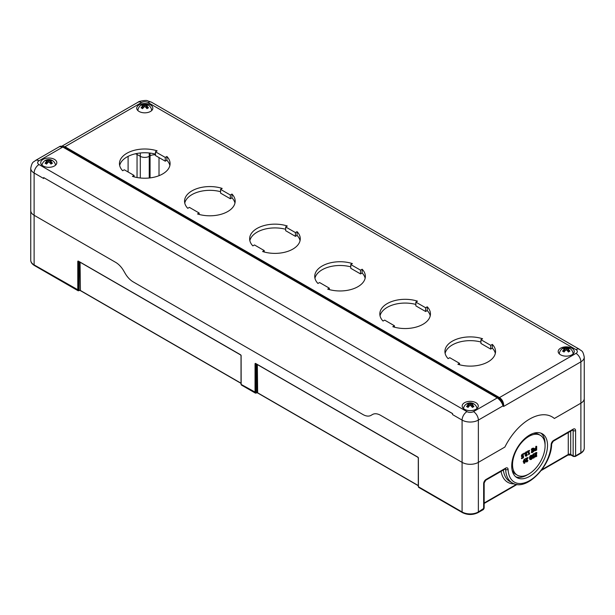 <?xml version="1.0" encoding="UTF-8"?>
<svg xmlns="http://www.w3.org/2000/svg" width="615" height="615" viewBox="0 0 615 615"><rect width="100%" height="100%" fill="white"/><g stroke="black" fill="none" stroke-linecap="round" stroke-linejoin="round"><path stroke-width="0.92" d="M452.532 414.572L452.602 413.595A6.903 3.99 120 0 0 452.532 414.572L462.088 420.091L462.088 462.365L380.562 415.302L462.088 462.365A11.508 6.642 -0 0 0 478.362 462.365A11.508 6.642 180 0 1 462.088 462.365L462.088 511.972L418.431 486.765L418.369 457.868M372.506 414.502L372.506 414.502A16.105 9.302 60 0 1 380.562 415.302A16.105 9.302 -120 0 0 372.506 414.502L371.045 415.348A16.105 9.302 60 0 1 362.988 414.548A16.105 9.302 -120 0 0 371.045 415.348L372.506 414.502M362.988 414.548L133.217 281.893A16.105 9.302 60 0 1 125.168 273.391A16.105 9.302 -120 0 0 133.217 281.893L362.988 414.548M125.168 273.391L123.7 270.854L125.168 273.391M115.643 262.351A16.105 9.302 60 0 1 123.7 270.854A16.105 9.302 -120 0 0 115.643 262.351L34.117 215.281A11.508 6.642 180 0 1 30.75 210.584A11.508 6.642 -0 0 0 34.117 215.281L115.643 262.351M483.367 509.551L478.078 512.602A1.384 0.8 -120 0 0 478.362 511.972L478.362 462.365L504.877 447.059L478.362 462.365L478.362 420.091A11.508 6.642 -0 0 1 462.088 420.091A6.903 3.99 -60 0 1 466.97 411.635L38.999 164.551A4.605 2.66 180 0 1 38.999 160.792L62.815 147.039L497.297 397.89C500.226 400.142 502.132 402.802 503.024 405.854A2.299 1.837 -40.4 0 0 503.347 405.293A2.299 0.792 178.6 0 1 503.7 405.131C503.401 401.741 501.986 399.227 499.449 397.582L64.967 146.739A2.299 1.33 120 0 1 63.891 146.893A2.299 1.33 120 0 0 62.815 147.039L59.501 146.624C60.07 146.062 61.346 146.062 63.337 146.608L498.373 397.736C501.025 399.619 502.678 402.133 503.347 405.293L503.585 406.469L580.883 361.843A11.508 6.642 -0 0 0 584.25 357.146L584.25 398.482A11.508 6.642 180 0 1 580.883 403.179A11.508 6.642 -0 0 0 584.25 398.482L584.25 448.089C584.235 450.172 583.012 451.948 580.591 453.416A1.384 0.8 -120 0 0 580.883 452.786L575.594 455.838A1.73 0.999 180 0 1 573.149 455.838A1.384 0.8 -60 0 0 573.434 456.468L575.302 456.468A1.384 0.8 -120 0 0 575.594 455.838L575.594 430.577A3.452 1.991 120 0 0 573.149 429.17L553.592 440.463A3.452 1.991 120 0 0 551.155 444.545A30.489 17.604 -60 0 1 529.623 480.607A30.489 17.604 -60 0 1 508.09 469.406A3.452 1.991 120 0 0 505.653 468.138L486.088 479.431A3.452 1.991 120 0 0 483.651 483.659L483.651 508.92A1.384 0.8 -120 0 1 483.367 509.551L484.159 508.144L478.362 511.972A11.508 6.642 180 0 1 462.088 511.972A1.384 0.8 -60 0 0 462.372 512.602L418.715 487.395A1.384 0.8 -60 0 1 418.431 486.765L418.431 486.388M584.25 357.146C582.82 349.774 581.26 351.18 579.453 349.289A6.903 3.99 120 0 0 576.001 349.628A4.605 2.66 180 0 1 576.001 353.387A6.903 3.99 -120 0 1 580.883 361.843L580.883 403.179L554.369 418.484L580.883 403.179L580.883 452.786A11.508 6.642 180 0 0 584.25 448.089M552.055 416.847A44.872 25.907 -60 0 0 504.877 447.059A44.872 25.907 -60 0 1 552.055 416.847A44.872 25.907 -60 0 1 554.369 418.484A44.872 25.907 -60 0 0 552.055 416.847L552.009 416.816M511.718 466.039A25.315 14.614 -60 0 1 522.773 440.571A25.315 14.614 -60 0 1 542.276 433.783A25.315 14.614 -60 0 1 542.276 463.018A25.315 14.614 -60 0 1 516.961 477.632A25.315 14.614 -60 0 1 511.718 466.039M524.326 454.178L523.918 453.224L524.849 453.155L524.326 454.178L524.849 453.155M523.918 453.224L524.326 453.455M528.07 451.679L527.662 451.064L529.653 450.38L528.07 451.295L528.646 451.349L528.985 454.539L529.653 453.632L529.061 453.624L529.061 451.11L529.653 450.38M529.061 453.155L529.653 453.286M528.239 451.587L528.646 454.739M527.662 451.064L528.07 451.295M526.033 459.098L525.625 458.429L528.039 457.506L526.033 458.659L526.033 459.098L527.632 458.175L526.163 461.388L527.14 461.857L527.97 460.62L527.17 461.404L526.609 461.104L528.039 457.506M526.363 461.25L527.632 461.019M527.224 460.789L527.947 460.635M527.539 460.397L527.97 460.62M527.14 461.857L525.756 461.15L526.732 461.627L525.756 461.15L525.925 460.304L526.332 460.543M525.925 460.304L526.363 459.413L526.771 459.643M526.363 459.413L526.794 458.659M525.625 458.429L526.033 458.659M531.26 455.999L532.244 456.953L531.26 459.051L530.537 459.074L530.268 458.09L531.26 455.999L531.898 455.923M530.13 458.844L531.575 458.006L531.668 455.861M530.853 458.813L531.26 459.051L530.537 459.074M529.907 459.405L529.415 458.121L529.799 456.445L530.853 455.331L532.19 455.4M529.799 459.344L531.26 459.482L532.306 458.367L532.698 456.691L532.306 455.469L531.26 455.561L530.207 456.684L529.823 458.352L530.261 459.613L529.853 459.374M532.306 455.469L531.898 455.238M535.542 456.93L535.135 452.94L536.803 452.448L535.542 453.17L535.957 453.316L535.542 456.93L536.803 456.199L536.388 456.061L536.803 452.448M536.388 455.584L536.803 455.815M535.135 456.315L535.542 456.545M535.55 456.076L535.957 456.307M535.135 452.94L535.542 453.17M533.597 456.315L532.544 455.5L533.19 456.076L532.544 455.5L532.844 454.531L533.689 453.701L535.165 453.616L534.097 453.939L532.951 455.738L534.689 456.461L534.02 457.445L533.082 457.575L533.082 458.175L534.043 457.86L535.142 456.153L534.927 455.592L533.405 455.4L534.127 454.354L535.165 454.239L535.165 453.616M534.927 455.592L533.405 455.4M533.082 457.575L532.675 457.345L533.082 458.175M532.675 457.345L533.113 457.56M532.705 457.322L533.612 457.206L534.281 456.23L533.858 455.892M524.134 460.497L525.095 459.943L524.61 462.903L524.134 462.788L524.134 460.497M523.726 462.549L524.687 461.988L524.695 459.713M524.61 462.903L524.134 462.788M524.203 463.08L523.165 461.727L524.203 459.167L525.033 459.251M525.648 460.758L524.61 459.405L523.573 461.965L524.61 463.318L525.648 460.758M524.856 459.074L524.203 459.167M523.788 463.226L524.61 463.318M535.065 449.865L536.242 448.404L536.242 449.903L535.158 450.218M534.896 450.072L535.834 449.673L535.834 448.643M535.834 449.673L536.242 449.903M534.374 449.158L535.834 447.743L536.242 447.981L534.62 450.142L535.004 450.818L536.672 450.088L536.672 446.329L536.242 447.981M535.834 447.743L535.834 446.344L536.242 446.582M535.834 446.344L536.672 446.329M534.358 449.996L535.004 450.818M531.368 451.825L531.814 452.04L531.368 451.825L531.368 452.425L532.236 452.617L533.966 451.202L534.389 449.534L533.951 448.304M531.775 452.056L531.775 452.663M531.406 451.802L531.814 452.04M531.814 451.879L532.482 451.671L533.536 449.573L533.236 448.604M533.513 448.766L533.935 449.803L532.89 451.91L532.221 452.117M532.859 448.896L533.643 448.842L532.19 449.404L532.19 450.372L532.944 449.934L532.19 449.903M533.966 448.312L531.352 449.181L531.76 451.056L532.944 449.934M531.76 449.419L531.76 451.056M531.352 449.181L533.559 448.074M525.787 455.431L527.378 454.769L526.594 455.554L526.025 455.354L526.832 454.262L526.832 453.839L526.156 454.101L526.14 452.978L527.462 452.332L527.493 451.779L526.609 452.063L525.802 452.871L525.518 453.885L526.179 454.477L525.579 455.661L525.871 456.192L526.555 456.007L527.378 454.769M526.648 454.931L527.055 455.162M526.97 454.531L527.409 454.754M525.779 454.239L525.172 455.431L525.871 456.192M525.74 454.447L525.11 453.647L525.71 454.431L525.11 453.647L525.395 452.64L526.202 451.825L527.493 451.779M526.063 454.047L525.963 453.662M525.748 453.862L526.832 453.839M522.035 456.884L521.289 455.938L521.628 456.645L521.582 454.862L523.227 453.755L523.634 453.993L521.989 455.1L521.697 456.169L522.035 456.884L523.081 456.491L523.081 457.491L521.72 458.721L523.503 457.691L523.503 455.753L522.327 456.353L522.143 455.915L523.634 453.993M522.258 456.315L522.143 455.915M521.92 456.115L523.503 455.753M521.72 458.283L521.312 458.044L521.72 458.721M521.312 458.044L523.081 457.491M522.673 457.26L522.673 456.745M512.533 464.632A23.016 13.284 -60 0 1 522.581 441.478A23.016 13.284 -60 0 1 540.316 435.312A23.016 13.284 -60 0 1 540.316 461.88A23.016 13.284 -60 0 1 517.3 475.172A23.016 13.284 -60 0 1 512.533 464.632M533.305 433.352A23.016 13.284 -60 0 1 538.686 434.367L540.316 435.312M517.3 475.172L515.678 474.227A23.016 13.284 -60 0 1 512.103 470.075M541 433.183A25.315 14.614 -60 0 1 545.059 444.937M528.016 474.465A25.315 14.614 -60 0 1 515.801 476.825M137.045 177.527L137.045 154.45A6.327 3.652 0 0 0 135.446 153.781A6.327 3.652 180 0 1 137.045 154.45L140.297 156.325A6.327 3.652 -0 0 0 149.245 156.325A6.327 3.652 180 0 1 140.297 156.325L140.297 177.996M149.245 177.996L149.245 156.325L150.06 155.856A6.327 3.652 180 0 1 155.487 154.826A6.327 3.652 0 0 0 150.06 155.856L150.06 177.904M166.742 160.323L167.195 160.584L166.742 160.323M231.832 197.899L232.286 198.161L231.832 197.899M296.922 235.484L297.376 235.745L296.922 235.484M362.012 273.06L362.466 273.321L362.012 273.06M427.102 310.637L427.556 310.906L427.102 310.637M492.192 348.221L492.646 348.482L492.192 348.221M285.668 229.287A25.315 14.614 -0 0 0 249.851 240.65M300.059 240.65A25.315 14.614 -0 0 0 297.06 235.399L295.431 236.345L285.668 230.702L285.668 226.95L295.431 232.585L297.06 231.647A25.315 14.614 180 0 1 300.266 238.766A25.315 14.614 180 0 1 262.613 251.527L264.242 250.589L254.479 244.954L252.85 245.892A25.315 14.614 180 0 1 249.644 238.766A25.315 14.614 180 0 1 287.297 226.005L285.668 226.95M415.848 304.44A25.315 14.614 -0 0 0 380.032 315.81M430.239 315.81A25.315 14.614 -0 0 0 427.24 310.56L425.611 311.498L415.848 305.863L415.848 302.103L425.611 307.746L427.24 306.8A25.315 14.614 180 0 1 430.446 313.927A25.315 14.614 180 0 1 392.793 326.688L394.423 325.75L384.659 320.115L383.03 321.053A25.315 14.614 180 0 1 379.824 313.927A25.315 14.614 180 0 1 417.477 301.166L415.848 302.103M220.577 191.703A25.315 14.614 -0 0 0 184.761 203.065M234.968 203.065A25.315 14.614 -0 0 0 231.97 197.822L230.341 198.76L220.577 193.125L220.577 189.366L230.341 195.001L231.97 194.063A25.315 14.614 180 0 1 235.176 201.19A25.315 14.614 180 0 1 197.523 213.951L199.152 213.013L189.389 207.37L187.76 208.316A25.315 14.614 180 0 1 184.554 201.19A25.315 14.614 180 0 1 222.207 188.428L220.577 189.366M480.938 342.025A25.315 14.614 -0 0 0 445.122 353.387M495.329 353.387A25.315 14.614 -0 0 0 492.331 348.144L490.701 349.082L480.938 343.447L480.938 339.688L490.701 345.322L492.331 344.385A25.315 14.614 180 0 1 495.544 351.511A25.315 14.614 180 0 1 457.883 364.264L459.513 363.327L449.75 357.692L448.12 358.63A25.315 14.614 180 0 1 444.914 351.511A25.315 14.614 180 0 1 482.567 338.75L480.938 339.688M350.758 266.864A25.315 14.614 -0 0 0 314.942 278.226M365.149 278.226A25.315 14.614 -0 0 0 362.15 272.983L360.521 273.921L350.758 268.286L350.758 264.527L360.521 270.162L362.15 269.224A25.315 14.614 180 0 1 365.356 276.35A25.315 14.614 180 0 1 327.703 289.111L329.332 288.166L319.569 282.531L317.94 283.469A25.315 14.614 180 0 1 314.734 276.35A25.315 14.614 180 0 1 352.387 263.589L350.758 264.527M155.487 154.127A25.315 14.614 -0 0 0 119.671 165.489M169.878 165.489A25.315 14.614 -0 0 0 166.88 160.246L165.251 161.184L155.487 155.549L155.487 151.79L165.251 157.425L166.88 156.487A25.315 14.614 180 0 1 170.086 163.605A25.315 14.614 180 0 1 132.433 176.367L134.062 175.429L124.299 169.794L122.669 170.732A25.315 14.614 180 0 1 119.456 163.605A25.315 14.614 180 0 1 157.117 150.852L155.487 151.79M149.245 152.981L149.245 156.325L150.06 155.856L150.06 153.074M137.045 153.45L137.045 154.45L140.297 156.325L140.297 152.981M558.866 353.387A8.057 4.651 180 0 1 559.527 352.687M452.532 413.634L43.68 177.581L43.68 178.519L34.117 173.007A6.903 3.99 -60 0 1 38.999 164.551M43.68 177.581L452.602 413.595M476.786 403.302A8.057 4.651 180 0 1 478.278 406A8.057 4.651 180 0 1 473.312 410.297A8.057 4.651 180 0 1 464.533 409.283A8.057 4.651 180 0 1 462.173 406A8.057 4.651 180 0 1 467.769 401.572A8.057 4.651 180 0 1 476.786 403.302M53.444 158.885A8.057 4.651 180 0 1 56.818 162.668A8.057 4.651 180 0 1 51.845 166.965A8.057 4.651 180 0 1 43.073 165.958A8.057 4.651 180 0 1 40.713 162.668A8.057 4.651 180 0 1 45.08 158.539A8.057 4.651 180 0 1 53.444 158.885M561.557 347.721A8.057 4.651 180 0 1 569.921 347.375A8.057 4.651 180 0 1 574.287 351.511A8.057 4.651 180 0 1 569.313 355.801A8.057 4.651 180 0 1 560.542 354.793A8.057 4.651 180 0 1 558.182 351.511A8.057 4.651 180 0 1 561.557 347.721M151.336 110.877A8.057 4.651 180 0 1 139.082 111.469A8.057 4.651 180 0 1 136.722 108.178A8.057 4.651 180 0 1 144.771 103.528A8.057 4.651 180 0 1 152.828 108.178A8.057 4.651 180 0 1 151.336 110.877M579.453 349.289L151.482 102.198L147.377 100.729C146.701 99.914 138.644 101.106 138.067 102.198A6.903 3.99 60 0 1 141.519 102.544L64.967 146.739L62.015 146.216M576.001 353.387L499.449 397.582A2.299 1.33 120 0 1 498.373 397.736A2.299 1.33 -60 0 0 497.297 397.89L473.481 411.635A6.903 3.99 -120 0 1 478.362 420.091L503.024 405.854L503.585 406.469L503.7 405.131M199.152 213.013L199.152 214.427M231.97 194.063L231.97 197.822M230.341 195.001L230.341 198.76M166.88 156.487L166.88 160.246M165.251 157.425L165.251 161.184M297.06 231.647L297.06 235.399M295.431 232.585L295.431 236.345M362.15 269.224L362.15 272.983M360.521 270.162L360.521 273.921M427.24 306.8L427.24 310.56M425.611 307.746L425.611 311.498M492.331 344.385L492.331 348.144M490.701 345.322L490.701 349.082M459.513 363.327L459.513 364.749M394.423 325.75L394.423 327.172M329.332 288.166L329.332 289.588M264.242 250.589L264.242 252.012M134.062 175.429L134.062 176.851M468.015 403.217A6.88 4.305 64.5 0 1 470.229 403.348A6.88 4.305 -64.5 0 1 472.435 403.217A5.858 3.659 64.5 0 1 473.881 404.047A6.88 3.613 124.2 0 0 471.828 404.27A6.88 4.305 64.5 0 1 473.881 406.6A5.858 3.075 124.2 0 0 472.435 407.438A6.88 3.613 -124.2 0 0 470.229 405.2A6.88 3.613 124.2 0 0 468.015 407.438A5.858 3.075 -124.2 0 0 466.57 406.6A6.88 4.305 -64.5 0 1 468.622 404.27A6.88 3.613 -124.2 0 0 466.57 404.047A5.858 3.659 -64.5 0 1 468.015 403.217L467.085 403.97M470.229 403.348L470.229 404.708L468.015 403.432M472.435 403.217L470.229 404.708M473.365 403.97L472.435 403.432M473.658 406.692L471.644 405.531L471.828 404.27M468.622 404.27L468.815 405.531L466.793 406.692M564.024 347.79A6.88 4.305 64.5 0 1 566.238 347.913A6.88 4.305 -64.5 0 1 568.445 347.79A5.858 3.659 64.5 0 1 569.89 348.62A6.88 3.613 124.2 0 0 567.837 348.843A6.88 4.305 64.5 0 1 569.89 351.173A5.858 3.075 124.2 0 0 568.445 352.003A6.88 3.613 -124.2 0 0 566.238 349.766A6.88 3.613 124.2 0 0 564.024 352.003A5.858 3.075 -124.2 0 0 562.579 351.173A6.88 4.305 -64.5 0 1 564.632 348.843A6.88 3.613 -124.2 0 0 562.579 348.62A5.858 3.659 -64.5 0 1 564.024 347.79L563.094 348.544M566.238 347.913L566.238 349.282L564.024 348.005M568.445 347.79L566.238 349.282M569.375 348.544L568.445 348.005M569.667 351.265L567.645 350.096L567.837 348.843M564.632 348.843L564.824 350.096L562.802 351.265M46.556 159.892A6.88 4.305 64.5 0 1 48.762 160.015A6.88 4.305 -64.5 0 1 50.976 159.892A5.858 3.659 64.5 0 1 52.421 160.723A6.88 3.613 124.2 0 0 50.368 160.946A6.88 4.305 64.5 0 1 52.421 163.275A5.858 3.075 124.2 0 0 50.976 164.105A6.88 3.613 -124.2 0 0 48.762 161.868A6.88 3.613 124.2 0 0 46.556 164.105A5.858 3.075 -124.2 0 0 45.11 163.275A6.88 4.305 -64.5 0 1 47.163 160.946A6.88 3.613 -124.2 0 0 45.11 160.723A5.858 3.659 -64.5 0 1 46.556 159.892L45.625 160.646M48.762 160.015L48.762 161.384L46.556 160.108M50.976 159.892L48.762 161.384M51.906 160.646L50.976 160.108M52.198 163.367L50.176 162.199L50.368 160.946M47.163 160.946L47.355 162.199L45.333 163.367M146.378 105.519A6.88 4.305 64.5 0 1 148.43 107.84A5.858 3.075 124.2 0 0 146.985 108.678A6.88 3.613 -124.2 0 0 144.771 106.441A6.88 3.613 124.2 0 0 142.565 108.678A5.858 3.075 -124.2 0 0 141.119 107.84A6.88 4.305 -64.5 0 1 143.172 105.519A6.88 3.613 -124.2 0 0 141.119 105.296A5.858 3.659 -64.5 0 1 142.565 104.458A6.88 4.305 64.5 0 1 144.771 104.588A6.88 4.305 -64.5 0 1 146.985 104.458A5.858 3.659 64.5 0 1 148.43 105.296A6.88 3.613 124.2 0 0 146.378 105.519L146.186 106.772L148.207 107.933M146.985 104.458L144.771 105.957L142.565 104.681L141.635 105.211M147.915 105.211L146.985 104.681M143.172 105.519L143.357 106.772L141.342 107.933M144.771 105.957L144.771 104.588M418.431 458.206A0.922 0.53 -120 0 0 417.777 457.076L256.025 363.688M418.292 485.558L257.331 392.631L256.355 392.816A0.922 0.53 -60 0 1 255.702 392.439L255.763 363.688M255.702 363.503A0.922 0.53 -120 0 0 255.048 363.88L255.048 392.439A1.384 0.8 120 0 0 255.333 393.07A1.384 0.8 120 0 0 256.025 393.008L256.678 392.631L256.678 364.226M255.894 363.773L255.048 363.88M256.67 392.693A0.922 0.53 180 0 1 257.331 392.693M257.331 364.603L257.654 392.816M255.702 392.439L241.157 384.421L241.103 355.524M79.404 290.349A0.922 0.53 180 0 1 80.065 290.349M241.026 383.214L80.058 290.28L79.081 290.472L79.412 261.875M80.058 262.251L80.388 290.472M241.157 355.862A0.922 0.53 -120 0 0 240.511 354.732L78.758 261.344M241.157 384.044L241.157 384.421A1.384 0.8 -60 0 0 241.449 385.052L241.026 384.229L241.026 355.67L240.603 354.94L78.528 261.321M241.026 383.368L80.158 290.495L79.081 290.472A0.922 0.53 -60 0 1 78.436 290.096L78.497 261.344M78.436 261.16A0.922 0.53 -120 0 0 77.782 261.536L77.782 290.096A1.384 0.8 120 0 0 78.067 290.726A1.384 0.8 120 0 0 78.758 290.657L78.067 290.726L34.409 265.519C31.965 264.012 30.742 262.236 30.75 260.191A11.508 6.642 180 0 0 34.117 264.888A1.384 0.8 120 0 0 34.409 265.519M78.628 261.421L77.782 261.536M78.436 290.096L34.117 264.888L34.117 173.007A11.508 6.642 -0 0 1 30.75 168.31C32.18 160.93 33.74 162.337 35.547 160.446A6.903 3.99 60 0 1 38.999 160.792M516.408 484.374L484.159 502.993M541.254 470.49L567.983 455.062A1.384 0.8 -120 0 0 568.268 454.431L541.877 469.668M573.434 456.468L570.997 455.062A1.384 0.8 -60 0 1 570.712 454.431A1.73 0.999 0 0 0 568.268 454.431L568.268 432.568M572.926 429.893A1.73 0.999 -60 0 1 573.149 430.577L573.149 455.838L570.712 454.431L570.712 431.161M501.102 471.351A33.94 19.595 120 0 0 514.424 483.874M575.594 430.577A1.73 0.999 180 0 1 573.149 430.577L572.434 430.162M572.796 429.785L572.796 429.954A1.73 0.999 -120 0 0 573.149 429.17M553.592 440.463A1.73 0.999 60 0 1 553.231 441.247L551.655 443.915A1.73 0.946 -177.5 0 1 551.155 444.545M505.422 468.861A1.73 0.999 -60 0 1 505.645 469.476A32.218 18.604 120 0 0 512.295 482.906L509.85 481.499A32.218 18.604 -60 0 1 503.37 470.037M508.09 469.406A1.73 1.046 177.4 0 1 505.645 469.476L504.992 469.099M505.292 468.761L505.292 468.93A1.73 0.999 -120 0 0 505.653 468.138M486.088 479.431A1.73 0.999 60 0 1 485.735 480.223L484.159 482.952A1.73 0.999 180 0 1 483.651 483.659M526.763 461.173L527.17 461.404M531.837 456.714L532.244 456.953M531.575 458.006L531.983 458.244M529.415 458.121L529.823 458.352M529.799 456.445L530.207 456.684M530.853 455.331L531.26 455.561M533.612 457.206L534.02 457.445M532.844 454.531L533.251 454.769M533.689 453.701L534.097 453.939M524.803 460.781L525.21 461.012M524.687 461.988L525.095 462.226M523.165 461.727L523.573 461.965M535.473 449.88L535.88 450.111M534.496 448.912L534.904 449.142M535.465 447.958L535.873 448.189M532.482 451.671L532.89 451.91M533.536 449.573L533.935 449.803M531.837 448.689L532.236 448.927M532.436 448.235L532.844 448.466M525.395 452.64L525.802 452.871M526.202 451.825L526.609 452.063M526.24 453.716L526.648 453.947M526.186 455.315L526.594 455.554M521.582 454.862L521.989 455.1M522.381 454.031L522.788 454.27M522.45 455.984L522.858 456.215M159.016 175.69L159.016 157.578M128.097 156.371L128.097 171.985M473.481 411.635A4.605 2.66 180 0 1 466.97 411.635M151.482 102.198A6.903 3.99 120 0 0 148.031 102.544L576.001 349.628M141.519 102.544A4.605 2.66 180 0 1 148.031 102.544M418.715 487.395L418.292 486.58L418.292 458.014L417.869 457.291L255.794 363.673M241.449 385.052L255.333 393.07L257.424 392.839L418.292 485.719M478.078 512.602C472.843 515.124 467.608 515.124 462.372 512.602M484.159 503.462L517.054 484.466M570.997 455.062L567.983 455.062M580.591 453.416L575.302 456.468M30.75 168.31L30.75 260.191M553.231 441.247L572.796 429.954M551.655 443.915C551.517 465.616 526.232 492.069 512.295 482.906M485.735 480.223L505.292 468.93M484.159 508.136L484.159 482.952M525.994 461.75L526.402 461.98M532.767 456.046L533.167 456.284M534.466 450.534L534.873 450.764M525.371 455.923L525.779 456.153M521.543 456.614L521.951 456.845M59.494 146.624L35.547 160.446M138.067 102.198L61.869 146.193M477.017 408.498A6.903 6.903 0 0 0 463.441 408.498M573.126 353.917A6.903 6.903 0 0 0 566.238 347.421A6.903 6.903 0 0 0 559.343 353.917M55.558 165.174A6.903 6.903 0 0 0 41.974 165.174M151.667 110.585A6.903 6.903 0 0 0 144.771 104.096A6.903 6.903 0 0 0 137.883 110.585"/></g></svg>

